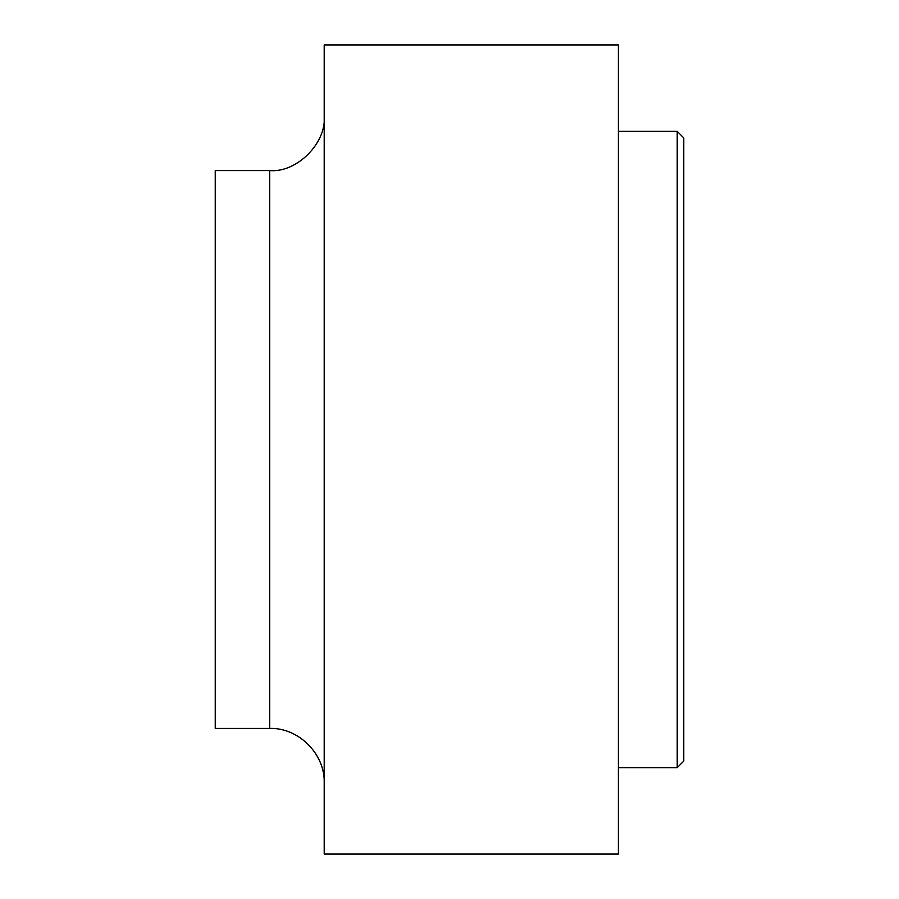 <?xml version="1.0" encoding="UTF-8"?>
<svg xmlns="http://www.w3.org/2000/svg" width="899" height="899" viewBox="0 0 899 899"><rect width="100%" height="100%" fill="white"/><g stroke="black" fill="none" stroke-linecap="round" stroke-linejoin="round"><path stroke-width="1.35" d="M324.202 116.095C326.64 143.053 296.681 173.013 269.722 170.574L215.243 170.574L215.243 728.426L269.722 728.426C298.535 727.437 325.191 754.092 324.202 782.905M324.202 44.95L324.202 854.05L618.377 854.05L618.377 44.95L324.202 44.95M618.377 131.355L677.217 131.355L677.217 767.645L618.377 767.645M677.217 131.355L683.757 137.884L683.757 761.116L677.217 767.645M269.722 170.574L269.722 728.426"/></g></svg>
